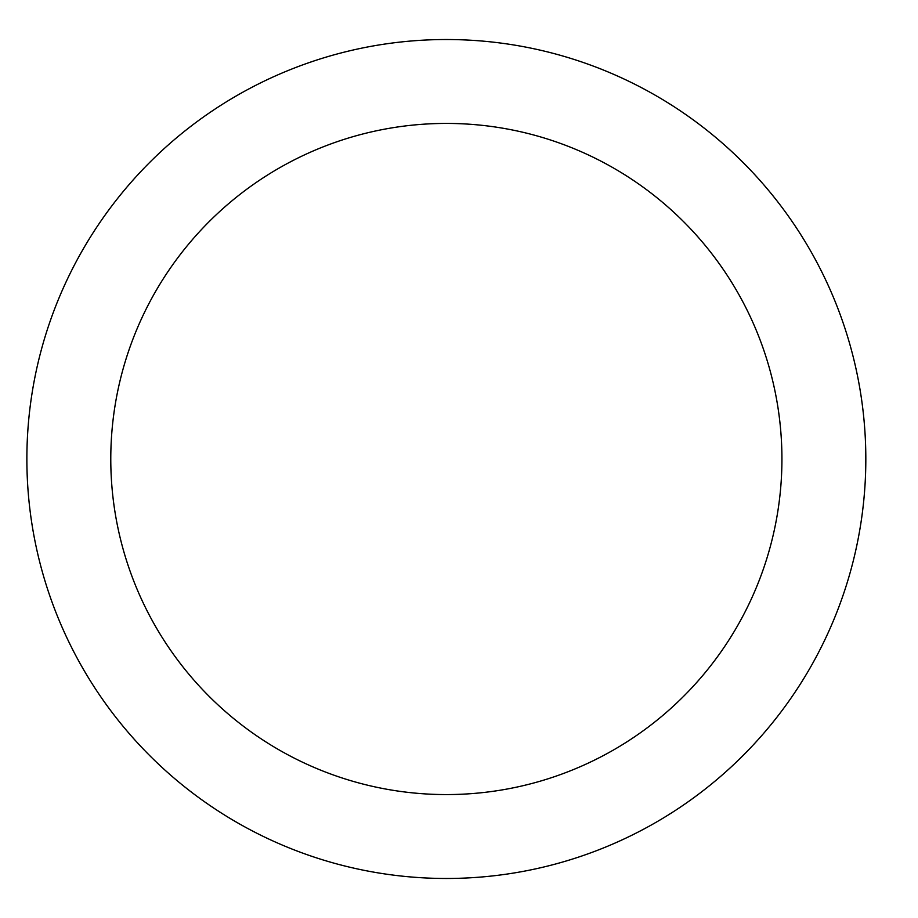 <?xml version="1.0" encoding="UTF-8"?>
<svg xmlns="http://www.w3.org/2000/svg" width="918" height="918" viewBox="0 0 918 918"><rect width="100%" height="100%" fill="white"/><g stroke="black" fill="none" stroke-linecap="round" stroke-linejoin="round"><path stroke-width="1.38" d="M865.823 459A419.469 419.469 0 0 0 236.614 95.724A419.469 419.469 0 0 0 236.614 822.276A419.469 419.469 0 0 0 865.823 459M781.929 459A335.575 335.575 0 0 0 278.567 168.384A335.575 335.575 0 0 0 278.567 749.616A335.575 335.575 0 0 0 781.929 459"/></g></svg>
